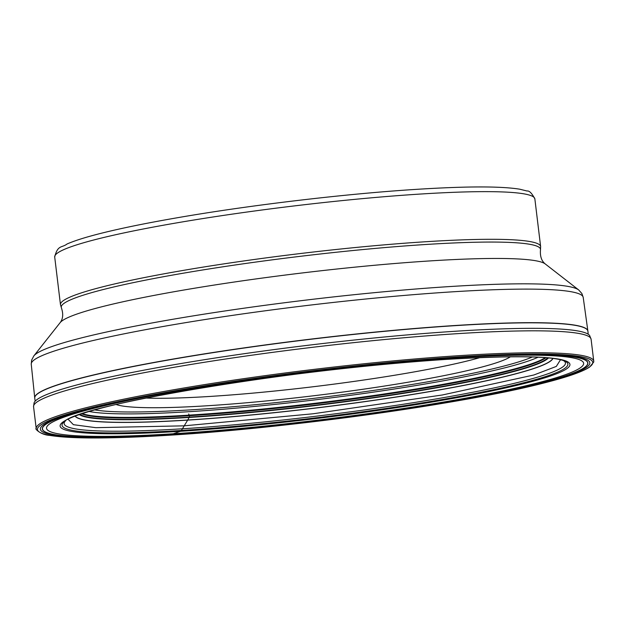 <?xml version="1.0" encoding="UTF-8"?>
<svg xmlns="http://www.w3.org/2000/svg" width="625" height="625" viewBox="0 0 625 625"><rect width="100%" height="100%" fill="white"/><g stroke="black" fill="none" stroke-linecap="round" stroke-linejoin="round"><path stroke-width="0.94" d="M560.539 359.703L556.305 366.422L533.852 374.992L442.352 394.984L313.078 413.781L184.227 425.828A1595.359 853.656 86.4 0 1 182.438 428.773A1334.586 714.125 86.4 0 1 181.406 430.461L180.414 431.305L171.141 434.516A5.719 3.062 86.4 0 1 171.062 434.547A236.859 126.742 86.4 0 1 170.047 434.836L168.492 435.266A279.695 25.352 -6.9 0 1 79.297 410.805A279.695 25.352 -6.9 0 1 461.742 356.703A279.695 25.352 -6.9 0 1 550.938 381.164A279.695 25.352 -6.9 0 1 168.492 435.266M68.125 419.297L73.398 424.68L95.758 427.672L184.227 425.828A2116.281 1132.398 86.4 0 0 187.664 420.109A4.859 2.602 86.4 0 0 187.711 420.016L189.367 417.086L189.438 415.703A1.102 0.586 86.4 0 0 189.383 415.57L189.18 415.117A119.992 64.203 -93.6 0 1 188.656 413.938M170.047 434.836A276.727 25.078 173.1 0 0 548.438 381.312A276.727 25.078 173.1 0 0 460.188 357.117A276.727 25.078 173.1 0 0 81.797 410.633A276.727 25.078 173.1 0 0 170.047 434.836M593.75 361.156A280.797 25.453 173.1 0 0 462.188 355.461A280.797 25.453 173.1 0 0 178.219 388.969A280.797 25.453 173.1 0 0 36.219 428.625C34.336 428.039 40.039 434.812 49.625 435.383C70.898 438.875 110.5 438.836 168.43 435.273C287.875 428.133 462.984 403.844 542.391 383.391C566.586 377.328 582.305 371.898 589.555 367.109L593.742 362.023L593.75 361.156L591.094 339.227L589.641 335.523A280.141 25.391 -6.9 0 0 458.875 331.031A280.141 25.391 -6.9 0 0 34.094 402.75L33.562 406.695A280.797 25.453 -6.9 0 1 175.57 367.039A280.797 25.453 -6.9 0 1 459.531 333.531A280.797 25.453 -6.9 0 1 591.094 339.227M545.328 357.641A236.969 21.477 -6.9 0 1 189.18 415.117A236.969 21.477 173.1 0 1 82.398 413.656M545.812 357.68A236.695 21.453 -6.9 0 1 189.383 415.57A236.695 21.453 173.1 0 1 81.938 413.812M545.961 357.688A236.625 21.445 -6.9 0 1 189.438 415.703A236.625 21.445 173.1 0 1 81.805 413.859M547.828 357.844A237.062 21.484 -6.9 0 1 189.367 417.086A237.062 21.484 173.1 0 1 80.023 414.461M548.492 357.906A237.523 21.523 -6.9 0 1 189.164 417.445A237.523 21.523 173.1 0 1 79.398 414.672M552.805 358.375A240.773 21.82 -6.9 0 1 187.711 420.016A240.773 21.82 173.1 0 1 75.32 416.156M552.945 358.398A240.891 21.836 -6.9 0 1 187.664 420.109A240.891 21.836 173.1 0 1 75.188 416.211M563.344 360.5A252.477 22.883 -6.9 0 1 450.547 396.398A252.477 22.883 -6.9 0 1 182.438 428.773A252.477 22.883 173.1 0 1 65.594 420.734M564.578 360.977L564.586 360.977A254.758 23.086 -6.9 0 1 564.594 360.984A254.758 23.086 -6.9 0 1 455.273 397.195A254.758 23.086 -6.9 0 1 181.406 430.461A254.758 23.086 173.1 0 1 64.492 421.5A254.758 23.086 173.1 0 0 64.5 421.5A254.758 23.086 173.1 0 0 64.492 421.5L64.508 421.492C79.039 404.633 303.844 367.258 449.438 359.219C513.898 355.477 552.281 356.07 564.594 360.984M449.641 359.188A256.781 23.273 -6.9 0 1 531.531 381.641A256.781 23.273 -6.9 0 1 180.414 431.305A256.781 23.273 173.1 0 1 98.523 408.852A256.781 23.273 173.1 0 1 449.641 359.188M456.898 357.789A270.508 24.516 -6.9 0 1 543.164 381.445A270.508 24.516 -6.9 0 1 173.289 433.766A270.508 24.516 173.1 0 1 87.016 410.109A270.508 24.516 173.1 0 1 456.898 357.789M459.086 357.383A274.633 24.891 -6.9 0 1 546.664 381.398A274.633 24.891 -6.9 0 1 171.141 434.516A274.633 24.891 173.1 0 1 83.562 410.5A274.633 24.891 173.1 0 1 459.086 357.383M459.164 357.367A274.781 24.906 -6.9 0 1 546.789 381.398A274.781 24.906 -6.9 0 1 171.062 434.547A274.781 24.906 173.1 0 1 83.438 410.516A274.781 24.906 173.1 0 1 459.164 357.367M532.383 356.969A230.258 20.867 173.1 0 1 192.164 409.773A230.258 20.867 173.1 0 0 192.164 409.773A230.258 20.867 -6.9 0 1 94.812 409.914M510.43 356.773A201.758 18.289 -6.9 0 1 207.109 405.773A201.758 18.289 -6.9 0 1 116.094 404.492M89.289 411.508A234.656 21.266 173.1 0 0 189.977 411.641A234.656 21.266 173.1 0 0 190.008 411.641A234.656 21.266 173.1 0 0 538.133 357.195M34.734 397.914L31.25 364.195A277.992 25.195 -6.9 0 1 172.008 324.945A277.992 25.195 -6.9 0 1 452.93 291.797A277.992 25.195 -6.9 0 1 452.961 291.797A277.992 25.195 -6.9 0 1 583.211 297.398L587.867 330.984A278.586 25.25 173.1 0 0 457.383 325.367A278.586 25.25 173.1 0 0 457.352 325.367A278.586 25.25 173.1 0 0 175.812 358.578A278.586 25.25 173.1 0 0 34.734 397.914L34.75 398.102A278.586 25.25 -6.9 0 1 175.633 358.758A278.586 25.25 -6.9 0 1 457.367 325.508A278.586 25.25 -6.9 0 1 457.398 325.508A278.586 25.25 -6.9 0 1 587.891 331.164L588.164 333.414M583.211 297.398L581.891 293.555L578.711 289.961A275.562 24.977 173.1 0 0 451.008 286.484A275.562 24.977 173.1 0 0 450.969 286.484A275.562 24.977 173.1 0 0 33.844 355.898L31.617 360.148L31.25 364.195M545.203 263.914C541.547 260.969 539.969 256.328 540.461 249.992A241.367 21.875 173.1 0 0 427.406 244.391A241.367 21.875 173.1 0 0 427.375 244.391A241.367 21.875 173.1 0 0 180.008 273.766A241.367 21.875 173.1 0 0 61.453 307.953C63.445 314 63.016 318.883 60.172 322.609A245.305 22.234 -6.9 0 1 431.523 260.82A245.305 22.234 -6.9 0 1 545.203 263.914L578.711 289.961M540.461 249.992L540.625 246.539A241.828 21.914 173.1 0 0 427.32 241.633A241.828 21.914 173.1 0 0 427.289 241.633A241.828 21.914 173.1 0 0 182.75 270.492A241.828 21.914 173.1 0 0 60.469 304.641L61.453 307.953M60.469 304.641L54.703 256.992A241.828 21.914 -6.9 0 1 176.969 222.836A241.828 21.914 -6.9 0 1 421.5 193.977A241.828 21.914 -6.9 0 1 421.555 193.977A241.828 21.914 -6.9 0 1 534.859 198.883L540.625 246.539M480.031 357.602A193.461 17.531 -6.9 0 1 210.516 396.406A193.461 17.531 -6.9 0 1 210.461 396.414A193.461 17.531 -6.9 0 1 145.805 398.047M33.562 406.695L36.219 428.625M34.75 398.102L35.023 400.352M60.172 322.609L33.844 355.898M534.859 198.883C531.875 193.188 529.25 190.562 527.008 191.008L519.766 189.203C501.133 186.18 467.312 186.188 418.313 189.234C346.422 193.664 249.719 205.125 176.422 217.906C146.117 223.164 120.867 228.328 100.688 233.406C85.867 237.141 74.656 240.672 67.047 243.992C61.875 248.016 57.695 244.641 54.703 256.992"/></g></svg>
